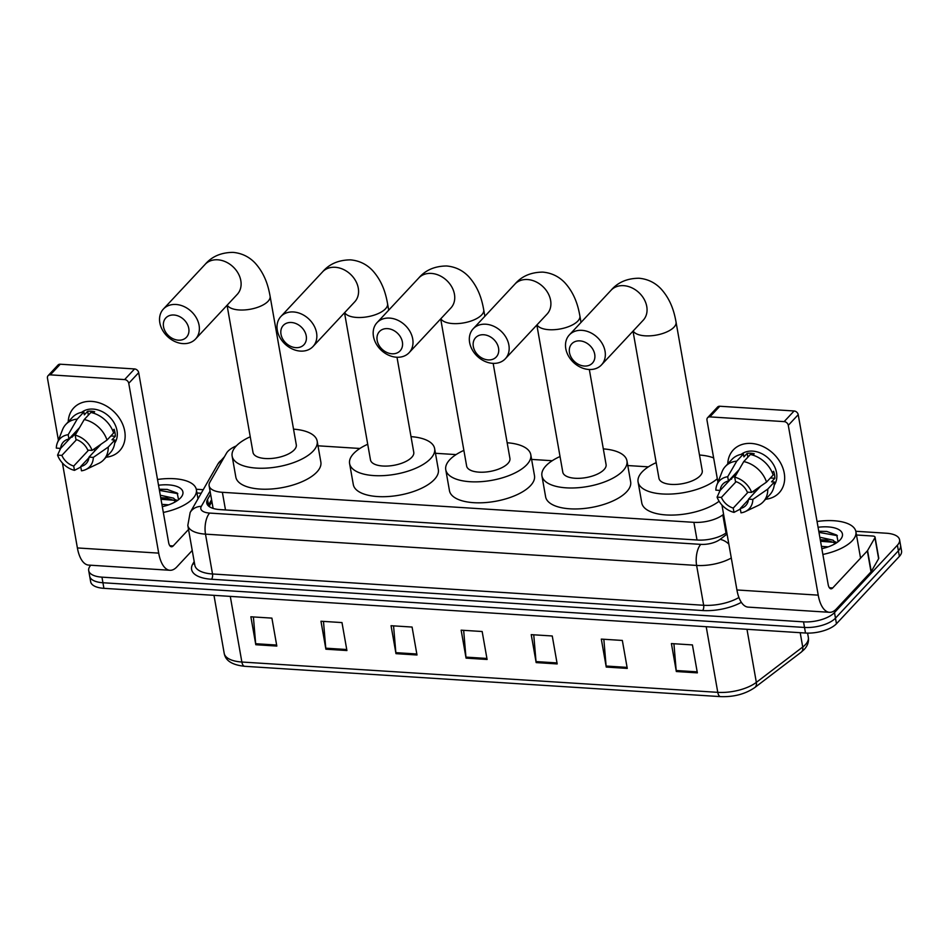 <?xml version="1.0" encoding="UTF-8"?>
<svg xmlns="http://www.w3.org/2000/svg" width="949" height="949" viewBox="0 0 949 949"><rect width="100%" height="100%" fill="white"/><g stroke="black" fill="none" stroke-linecap="round" stroke-linejoin="round"><path stroke-width="1.42" d="M236.325 445.911A23.547 10.059 -10 0 0 226.491 453.195L209.883 482.187A23.547 10.059 -10 0 0 209.124 485.758A23.547 10.059 -10 0 0 222.374 492.306L693.897 522.341A23.547 10.059 -10 0 0 722.818 514.88L723.577 514.287M648.381 466.849L627.775 465.544M552.223 460.728L531.618 459.411M456.066 454.595L435.461 453.29M359.896 448.474L317.986 445.805M855.82 531.274L886.319 533.219A23.547 10.059 170 0 1 899.581 539.767A23.547 10.059 170 0 1 897.41 545.189L834.491 612.556A23.547 10.059 170 0 1 803.53 621.856L101.946 577.146A23.547 10.059 170 0 1 88.696 570.598A23.547 10.059 170 0 1 90.796 565.236M196.289 489.245L203.228 489.696M899.581 539.767L901.55 550.942A23.547 10.059 170 0 1 899.391 556.375L836.46 623.742L835.476 618.143A23.547 10.059 170 0 1 804.515 627.443L102.931 582.745A23.547 10.059 170 0 1 89.68 576.197A23.547 10.059 170 0 0 102.931 582.745L804.515 627.443A23.547 10.059 170 0 0 835.476 618.143L898.406 550.788L835.476 618.143L834.491 612.556M900.565 545.355A23.547 10.059 170 0 1 898.406 550.788A23.547 10.059 170 0 0 900.565 545.355M210.595 494.121L207.523 499.494A23.547 10.059 -10 0 0 206.763 503.053A23.547 10.059 -10 0 0 220.026 509.601L697.705 540.04A23.547 10.059 -10 0 0 726.626 532.567L726.78 532.448M208.199 505.687A23.547 10.059 170 0 1 208.507 505.082L211.58 499.72M836.46 623.742A23.547 10.059 170 0 1 805.499 633.03L103.915 588.333A23.547 10.059 170 0 1 90.665 581.784L88.696 570.598M325.887 649.199L320.964 621.239L341.984 622.58L346.919 650.539L325.887 649.199A6.275 2.8 93.6 0 1 325.756 648.179L346.741 649.519M255.803 644.727L250.868 616.779L271.9 618.119L276.823 646.067L255.803 644.727A6.275 2.8 93.6 0 1 255.672 643.719L276.645 645.059M536.161 662.592L531.226 634.644L552.259 635.984L557.182 663.932L536.161 662.592A6.275 2.8 93.6 0 1 536.031 661.583L557.004 662.924M606.245 667.064L601.31 639.104L622.342 640.445L627.265 668.404L606.245 667.064A6.275 2.8 93.6 0 1 606.114 666.044L627.087 667.384M676.329 671.524L671.406 643.576L692.426 644.917L697.361 672.865L676.329 671.524A6.275 2.8 93.6 0 1 676.198 670.516L697.183 671.845M395.982 653.659L391.047 625.711L412.08 627.052L417.002 655L395.982 653.659A6.275 2.8 93.6 0 1 395.852 652.651L416.825 653.991M466.066 658.131L461.143 630.172L482.163 631.512L487.098 659.472L466.066 658.131A6.275 2.8 93.6 0 1 465.935 657.111L486.92 658.452M463.658 630.338L465.935 657.111M393.562 625.865L395.852 652.651M673.92 643.73L676.198 670.516M603.837 639.27L606.114 666.044M533.741 634.798L536.031 661.583M253.395 616.933L255.672 643.719M323.479 621.405L325.756 648.179M817.053 521.499A39.241 16.774 170 0 1 855.891 531.642A39.241 16.774 170 0 1 852.297 540.693A39.241 16.774 170 0 1 822.866 554.453M835.156 543.706L833.483 542.401L825.654 539.981L820.268 539.732M819.889 537.597A17.734 7.58 170 0 1 820.956 537.49L833.092 540.183L835.962 543.219M828.24 546.849L821.443 546.387M818.074 527.276A25.587 10.937 170 0 1 840.351 539.637A25.587 10.937 170 0 1 840.09 539.91A25.587 10.937 170 0 1 821.846 548.688M838.086 541.737L836.733 535.07L826.698 531.428L818.773 531.238L826.959 531.464M837.006 542.531L835.001 541.737M827.113 540.206L820.339 540.159M833.246 542.27L820.541 541.262M837.35 535.675L818.975 532.389M751.276 443.432A31.4 24.686 43 0 1 783.755 470.894A31.4 24.686 43 0 1 765.618 499.257A31.4 24.686 43 0 0 779.153 492.816A31.4 24.686 43 0 0 780.386 462.626A31.4 24.686 43 0 0 751.276 443.432A31.4 24.686 43 0 0 727.764 463.895A31.4 24.686 43 0 1 733.269 449.945A31.4 24.686 43 0 1 751.276 443.432M856.484 534.999L872.843 536.043A3.926 1.673 -10 0 1 875.049 537.134L878.75 558.107A3.926 1.673 170 0 1 878.62 558.7L871.265 571.535A3.926 1.673 170 0 1 871.028 571.856L836.401 608.926A31.4 14.021 -86.4 0 1 829.473 612.307A31.4 14.021 -86.4 0 1 818.228 595.153L788.287 425.33A3.926 3.084 -137 0 0 784.159 421.617L794.099 410.976A3.926 3.084 43 0 1 798.216 414.689L828.169 584.513A7.853 3.499 93.6 0 0 830.98 588.807A7.853 3.499 93.6 0 0 832.712 587.953L867.339 550.883A3.926 1.673 -10 0 0 867.564 550.574L874.931 537.727A3.926 1.673 -10 0 0 875.049 537.134M829.473 612.307L748.18 607.123A31.4 14.021 -86.4 0 1 736.922 589.97L721.952 505.034M731.537 479.233A31.4 24.686 43 0 1 731.204 478.593A31.4 24.686 43 0 0 731.537 479.233M709.864 416.884A3.926 3.084 -137 0 0 707.622 417.69L717.551 407.062A3.926 3.084 43 0 1 719.805 406.243L709.864 416.884L784.159 421.617M707.622 417.69A3.926 3.084 -137 0 0 706.981 420.146L717.93 482.246M719.579 491.606L719.366 490.372M719.805 406.243L794.099 410.976M734.716 477.169L735.475 481.475A15.694 12.337 43 0 1 747.314 492.151L751.62 492.424A20.404 16.038 43 0 0 734.716 477.169L743.767 461.57L750.398 454.476A25.908 20.356 43 0 1 773.162 475.022L766.531 482.104L751.62 492.424M760.635 486.185L748.536 499.138A15.694 12.337 43 0 1 745.819 505.497A15.694 12.337 43 0 1 740.244 508.534L748.476 499.72M758.809 487.454A15.694 12.337 -137 0 0 759.532 487.371M738.275 471.024L720.161 490.419L715.854 490.147A20.404 16.038 43 0 1 716.863 484.963L722.082 471.677A25.908 20.356 43 0 1 725.356 466.469L731.976 459.375A25.908 20.356 43 0 1 743.387 454.037L743.886 456.872L747.195 453.325A22.764 17.889 43 0 1 750.647 453.242A22.764 17.889 43 0 1 754.206 453.764L752.925 455.14M741.205 454.357A22.764 17.889 43 0 1 752.64 451.119A22.764 17.889 43 0 1 773.032 463.859A22.764 17.889 43 0 1 774.218 485.188M734.573 474.998A22.764 17.889 43 0 0 734.823 475.722L730.635 479.221M748.536 499.138L752.854 499.411L767.765 489.091L774.384 482.009L771.549 481.819L774.859 478.272A22.764 17.889 43 0 0 773.625 471.285L772.296 472.721M774.384 482.009A25.908 20.356 43 0 1 769.841 494.737L763.221 501.831A25.908 20.356 43 0 1 758.239 505.449L745.345 511.558A20.404 16.038 43 0 1 741.003 512.84L740.244 508.534M767.765 489.091A25.908 20.356 43 0 1 763.221 501.831M725.356 466.469A25.908 20.356 43 0 1 736.768 461.131L727.705 476.73L728.464 481.024L739.069 469.672M743.387 454.037L736.768 461.131M752.854 499.411A20.404 16.038 43 0 1 745.345 511.558M748.073 492.199L733.233 508.095L733.992 512.389L740.339 509.067M733.992 512.389A20.404 16.038 43 0 1 717.088 497.134L721.394 497.406L736.092 481.677M720.125 490.419L717.088 497.134M716.863 484.963A20.404 16.038 43 0 1 727.705 476.73M733.233 508.095A15.694 12.337 43 0 1 721.394 497.406M720.161 490.419A15.694 12.337 43 0 1 722.877 484.061A15.694 12.337 43 0 1 728.464 481.024M743.767 461.57A25.908 20.356 43 0 1 766.531 482.104M747.195 453.325L747.883 457.181M770.374 477.988L774.859 478.272M753.826 490.906L754.206 493.077M734.823 475.722L735.522 475.769M579.886 340.881A14.128 11.103 -137 0 0 569.483 352.648A14.128 11.103 -137 0 0 584.323 366.041A14.128 11.103 -137 0 0 594.715 354.262A14.128 11.103 -137 0 0 579.886 340.881M588.866 369.481A21.981 17.272 43 0 1 568.487 356.041A21.981 17.272 43 0 1 569.353 334.914A21.981 17.272 43 0 1 581.962 330.347A21.981 17.272 43 0 1 602.342 343.787A21.981 17.272 43 0 1 601.476 364.914A21.981 17.272 43 0 1 588.866 369.481M633.007 331.154L658.95 478.284A21.981 9.395 -10 0 0 676.649 484.393A21.981 9.395 -10 0 0 700.22 475.722A21.981 9.395 -10 0 0 702.248 470.657L676.044 322.079C674.419 313.016 671.287 300.121 660.895 288.745C654.905 282.517 647.586 279.006 638.926 278.235C627.087 278.354 617.799 282.363 611.073 290.24L569.353 334.914M717.302 478.711A43.168 18.446 170 0 1 670.907 494.049A43.168 18.446 170 0 1 638.084 481.962A43.168 18.446 170 0 1 642.046 472.009A43.168 18.446 170 0 1 656.198 462.649M699.484 455.022A43.168 18.446 170 0 1 713.648 457.928M719.093 501.25A43.168 18.446 170 0 1 672.9 515.07A43.168 18.446 170 0 1 641.785 502.934L638.084 481.962M483.717 334.748A14.128 11.103 -137 0 0 473.326 346.527A14.128 11.103 -137 0 0 488.154 359.908A14.128 11.103 -137 0 0 498.557 348.129A14.128 11.103 -137 0 0 483.717 334.748M492.697 363.348A21.981 17.272 43 0 1 472.317 349.908A21.981 17.272 43 0 1 473.183 328.781A21.981 17.272 43 0 1 485.805 324.214A21.981 17.272 43 0 1 506.173 337.654A21.981 17.272 43 0 1 505.307 358.781A21.981 17.272 43 0 1 492.697 363.348M536.849 325.021L562.793 472.163A21.981 9.395 -10 0 0 580.491 478.26A21.981 9.395 -10 0 0 604.062 469.589A21.981 9.395 -10 0 0 606.079 464.524L589.329 369.505M603.327 448.889A43.168 18.446 170 0 1 626.957 460.846A43.168 18.446 170 0 1 622.983 470.799A43.168 18.446 170 0 1 576.672 487.822A43.168 18.446 170 0 1 541.926 475.84A43.168 18.446 170 0 1 545.889 465.888A43.168 18.446 170 0 1 560.04 456.516M626.957 460.846L630.646 481.807A43.168 18.446 170 0 1 626.684 491.76A43.168 18.446 170 0 1 580.373 508.794A43.168 18.446 170 0 1 545.616 496.802L541.926 475.84M387.56 328.627A14.128 11.103 -137 0 0 377.156 340.394A14.128 11.103 -137 0 0 391.996 353.787A14.128 11.103 -137 0 0 402.388 342.008A14.128 11.103 -137 0 0 387.56 328.627M396.54 357.227A21.981 17.272 43 0 1 376.16 343.787A21.981 17.272 43 0 1 377.026 322.66A21.981 17.272 43 0 1 389.636 318.093A21.981 17.272 43 0 1 410.015 331.533A21.981 17.272 43 0 1 409.149 352.66A21.981 17.272 43 0 1 396.54 357.227M440.692 318.888L466.635 466.03A21.981 9.395 -10 0 0 484.322 472.139A21.981 9.395 -10 0 0 507.905 463.468A21.981 9.395 -10 0 0 509.921 458.403L493.16 363.372M507.157 442.756A43.168 18.446 170 0 1 530.788 454.725A43.168 18.446 170 0 1 526.825 464.678A43.168 18.446 170 0 1 480.514 481.701A43.168 18.446 170 0 1 445.757 469.708A43.168 18.446 170 0 1 449.731 459.755A43.168 18.446 170 0 1 463.871 450.395M530.788 454.725L534.489 475.686A43.168 18.446 170 0 1 530.527 485.639A43.168 18.446 170 0 1 484.215 502.662A43.168 18.446 170 0 1 449.458 490.68L445.757 469.708M291.402 322.494A14.128 11.103 -137 0 0 280.999 334.273A14.128 11.103 -137 0 0 295.839 347.654A14.128 11.103 -137 0 0 306.23 335.875A14.128 11.103 -137 0 0 291.402 322.494M300.382 351.094A21.981 17.272 43 0 1 280.002 337.654A21.981 17.272 43 0 1 280.868 316.527A21.981 17.272 43 0 1 293.478 311.96A21.981 17.272 43 0 1 313.858 325.4A21.981 17.272 43 0 1 312.992 346.527A21.981 17.272 43 0 1 300.382 351.094M344.523 312.767L370.478 459.909A21.981 9.395 -10 0 0 388.165 466.006A21.981 9.395 -10 0 0 411.736 457.335A21.981 9.395 -10 0 0 413.764 452.27L397.002 357.251M411 436.635A43.168 18.446 170 0 1 434.63 448.592A43.168 18.446 170 0 1 430.668 458.545A43.168 18.446 170 0 1 384.357 475.568A43.168 18.446 170 0 1 349.6 463.587A43.168 18.446 170 0 1 353.562 453.634A43.168 18.446 170 0 1 367.714 444.262M434.63 448.592L438.331 469.553A43.168 18.446 170 0 1 434.357 479.506A43.168 18.446 170 0 1 388.046 496.541A43.168 18.446 170 0 1 353.301 484.548L349.6 463.587M173.928 315.009A14.128 11.103 -137 0 0 163.536 326.788A14.128 11.103 -137 0 0 178.365 340.169A14.128 11.103 -137 0 0 188.768 328.39A14.128 11.103 -137 0 0 173.928 315.009M182.908 343.609A21.981 17.272 43 0 1 162.528 330.169A21.981 17.272 43 0 1 163.394 309.042A21.981 17.272 43 0 1 176.004 304.475A21.981 17.272 43 0 1 196.384 317.915A21.981 17.272 43 0 1 195.518 339.042A21.981 17.272 43 0 1 182.908 343.609M227.06 305.281L253.003 452.424A21.981 9.395 -10 0 0 270.69 458.521A21.981 9.395 -10 0 0 294.273 449.85A21.981 9.395 -10 0 0 296.29 444.784L270.097 296.218C268.46 287.144 265.329 274.261 254.949 262.873C248.958 256.645 241.627 253.146 232.968 252.375C221.129 252.493 211.852 256.491 205.126 264.368L163.394 309.042M293.538 429.15A43.168 18.446 170 0 1 317.168 441.107A43.168 18.446 170 0 1 313.194 451.06A43.168 18.446 170 0 1 266.883 468.082A43.168 18.446 170 0 1 232.137 456.101A43.168 18.446 170 0 1 236.099 446.149A43.168 18.446 170 0 1 250.251 436.777M317.168 441.107L320.857 462.068A43.168 18.446 170 0 1 316.895 472.021A43.168 18.446 170 0 1 270.584 489.055A43.168 18.446 170 0 1 235.827 477.062L232.137 456.101M91.745 401.403A31.4 24.686 43 0 1 124.224 428.865A31.4 24.686 43 0 1 106.086 457.228A31.4 24.686 43 0 0 119.621 450.787L119.621 450.787A31.4 24.686 43 0 0 120.855 420.597A31.4 24.686 43 0 0 91.745 401.403A31.4 24.686 43 0 0 68.233 421.866A31.4 24.686 43 0 1 73.737 407.928A31.4 24.686 43 0 1 91.745 401.403M196.953 492.982L201.188 493.243M192.232 550.456L176.87 566.897A31.4 14.021 -86.4 0 1 169.942 570.278A31.4 14.021 -86.4 0 1 158.697 553.125L128.756 383.301A3.926 3.084 -137 0 0 124.627 379.588L134.568 368.947A3.926 3.084 43 0 1 138.684 372.672L168.625 542.496A7.853 3.499 93.6 0 0 171.449 546.778A7.853 3.499 93.6 0 0 173.181 545.936L188.531 529.483M169.942 570.278L88.648 565.094A31.4 14.021 -86.4 0 1 77.391 547.941L62.42 463.017M72.005 437.216A31.4 24.686 43 0 1 71.673 436.576A31.4 24.686 43 0 0 72.005 437.216M50.333 374.855A3.926 3.084 -137 0 0 48.091 375.674L58.019 365.033A3.926 3.084 43 0 1 60.273 364.214L50.333 374.855L124.627 379.588M48.091 375.674A3.926 3.084 -137 0 0 47.45 378.129L58.399 440.217M60.048 449.589L59.834 448.343M60.273 364.214L134.568 368.947M75.185 435.152L75.944 439.446A15.694 12.337 43 0 1 87.782 450.123L92.089 450.407A20.404 16.038 43 0 0 75.185 435.152L84.236 419.553L90.867 412.459A25.908 20.356 43 0 1 113.631 432.993L107 440.087L92.089 450.407M101.104 444.168L89.004 457.121A15.694 12.337 43 0 1 86.288 463.468A15.694 12.337 43 0 1 80.712 466.517L88.945 457.703M99.277 445.437A15.694 12.337 -137 0 0 100.001 445.342M78.743 429.007L60.629 448.403L56.323 448.118A20.404 16.038 43 0 1 57.331 442.934L62.551 429.648A25.908 20.356 43 0 1 65.825 424.44L72.444 417.346A25.908 20.356 43 0 1 83.856 412.008L84.354 414.843L87.664 411.297A22.764 17.889 43 0 1 91.116 411.214A22.764 17.889 43 0 1 94.675 411.747L93.393 413.123M81.673 412.329A22.764 17.889 43 0 1 93.109 409.09A22.764 17.889 43 0 1 113.5 421.831A22.764 17.889 43 0 1 114.687 443.171M75.042 432.969A22.764 17.889 43 0 0 75.291 433.705L71.97 437.252L71.104 437.192M89.004 457.121L93.322 457.394L108.233 447.074L114.853 439.98L112.018 439.802L115.327 436.255A22.764 17.889 43 0 0 114.094 429.268L112.765 430.692M114.853 439.98A25.908 20.356 43 0 1 110.309 452.709L103.69 459.802A25.908 20.356 43 0 1 98.708 463.42L85.813 469.541A20.404 16.038 43 0 1 81.472 470.811L80.712 466.517M108.233 447.074A25.908 20.356 43 0 1 103.69 459.802M65.825 424.44A25.908 20.356 43 0 1 77.237 419.102L68.174 434.701L68.933 438.996L79.538 427.643M83.856 412.008L77.237 419.102M93.322 457.394A20.404 16.038 43 0 1 85.813 469.541M88.542 450.182L73.702 466.066L74.461 470.36L80.807 467.038M74.461 470.36A20.404 16.038 43 0 1 57.557 455.117L61.863 455.39L76.561 439.648M68.933 438.996A15.694 12.337 43 0 0 63.346 442.044A15.694 12.337 43 0 0 60.629 448.403L57.557 455.117M57.331 442.934A20.404 16.038 43 0 1 68.174 434.701M73.702 466.066A15.694 12.337 43 0 1 61.863 455.39M84.236 419.553A25.908 20.356 43 0 1 107 440.087M87.664 411.297L88.352 415.152M110.843 435.971L115.327 436.255M94.295 448.877L94.675 451.048M75.291 433.705L75.991 433.752M157.522 479.482A39.241 16.774 170 0 1 196.36 489.613A39.241 16.774 170 0 1 192.766 498.664A39.241 16.774 170 0 1 163.335 512.436M175.624 501.677L173.952 500.384L166.122 497.952L160.737 497.703M160.357 495.568A17.734 7.58 170 0 1 161.425 495.473L173.56 498.166L176.431 501.191M168.708 504.832L161.911 504.358M158.542 485.247A25.587 10.937 170 0 1 180.82 497.608A25.587 10.937 170 0 1 180.559 497.893A25.587 10.937 170 0 1 162.315 506.659M178.554 499.708L177.202 493.053L167.166 489.411L159.242 489.209M177.475 500.503L175.47 499.708M167.582 498.178L160.808 498.13M167.427 489.447L159.242 489.257M173.714 500.242L161.01 499.245M177.819 493.658L159.444 490.372M726.021 533.018L722.818 514.88M697.017 539.993L693.897 522.341M225.494 509.957L222.374 492.306M224.45 456.742L217.973 463.942A15.694 13.369 29.8 0 1 223.027 459.245M741.347 602.33A35.327 15.089 170 0 1 702.616 610.539L211.473 579.246A35.327 15.089 170 0 1 192.73 564.086L194.189 561.535M803.53 621.856L805.499 633.03M897.41 545.189L899.391 556.375M101.946 577.146L103.915 588.333M731.288 558.012A31.4 13.416 170 0 1 696.625 565.438L703.66 605.272A31.4 13.416 -10 0 0 738.939 597.49M210.061 491.072L201.318 506.339A15.694 6.714 -10 0 0 209.646 513.077L700.789 544.37A15.694 7.011 93.6 0 0 696.625 565.438L205.494 534.145L212.517 573.979L703.66 605.272A3.926 1.756 -86.4 0 1 702.616 610.539M209.646 513.077A15.694 7.011 93.6 0 0 205.494 534.145A31.4 13.416 170 0 1 187.819 525.414L194.842 565.248A31.4 13.416 -10 0 0 212.517 573.979A3.926 1.756 -86.4 0 1 211.473 579.246M700.789 544.37A15.694 6.714 -10 0 0 720.066 539.388L727.064 534.062M192.73 564.086A3.926 3.345 -150.2 0 0 194.545 563.552M217.973 463.942L190.156 512.507A15.694 13.369 29.8 0 1 201.318 506.339M720.066 539.388A15.694 10.937 52.7 0 1 728.832 544.074M208.507 505.082L207.523 499.494M706.21 626.708L717.776 692.343A7.853 3.499 93.6 0 0 720.599 696.625L244.676 666.305A7.853 3.499 -86.4 0 1 241.865 662.022L717.776 692.343A31.4 13.416 -10 0 0 756.341 682.378L802.724 647.016A31.4 13.416 -10 0 0 805.452 644.585A31.4 13.416 -10 0 0 808.334 637.348L807.587 633.113M808.334 637.348C808.999 641.726 807.611 645.783 804.171 649.496L801.158 652.212A7.853 5.469 52.7 0 0 802.724 647.016L800.197 632.698M244.676 666.305C228.341 664.537 225.103 658.167 224.189 653.292A31.4 13.416 -10 0 0 241.865 662.022L230.287 596.387M746.982 629.306L756.341 682.378A7.853 5.469 52.7 0 1 754.763 687.574C745.262 694.075 733.874 697.088 720.599 696.625M736.922 589.97L818.228 595.153M829.367 587.739L832.712 587.953M871.028 571.856L867.339 550.883M798.216 414.689L788.287 425.33M867.564 550.574L871.265 571.535M878.62 558.7L874.931 537.727M633.197 330.952A21.981 9.395 -10 0 0 645.13 335.827A21.981 9.395 -10 0 0 674.027 327.144A21.981 9.395 -10 0 0 676.044 322.079M643.256 320.181L643.197 320.24A21.981 17.272 -137 0 0 644.063 299.113A21.981 17.272 -137 0 0 623.683 285.673A21.981 17.272 -137 0 0 611.073 290.24M537.027 324.831A21.981 9.395 -10 0 0 548.973 329.694A21.981 9.395 -10 0 0 577.87 321.023A21.981 9.395 -10 0 0 579.886 315.958C578.261 306.883 575.118 294 564.738 282.612C558.747 276.384 551.416 272.885 542.757 272.114C530.918 272.233 521.642 276.23 514.916 284.107L473.183 328.781M547.098 314.06L547.039 314.107A21.981 17.272 -137 0 0 547.905 292.98A21.981 17.272 -137 0 0 527.525 279.54A21.981 17.272 -137 0 0 514.916 284.107M440.87 318.698A21.981 9.395 -10 0 0 452.803 323.573A21.981 9.395 -10 0 0 481.701 314.89A21.981 9.395 -10 0 0 483.717 309.825C482.092 300.762 478.96 287.867 468.569 276.479C462.59 270.251 455.259 266.752 446.599 265.981C434.761 266.1 425.484 270.109 418.758 277.986L377.026 322.66M450.917 307.939L450.882 307.986A21.981 17.272 -137 0 0 451.748 286.859A21.981 17.272 -137 0 0 431.368 273.419A21.981 17.272 -137 0 0 418.758 277.986M344.712 312.577A21.981 9.395 -10 0 0 356.646 317.441A21.981 9.395 -10 0 0 385.543 308.769A21.981 9.395 -10 0 0 387.56 303.692C385.935 294.629 382.803 281.746 372.411 270.358C366.421 264.13 359.102 260.631 350.442 259.86C338.603 259.979 329.315 263.976 322.589 271.853L280.868 316.527M354.76 301.818L354.712 301.853A21.981 17.272 -137 0 0 355.578 280.726A21.981 17.272 -137 0 0 335.199 267.286A21.981 17.272 -137 0 0 322.589 271.853M227.238 305.092A21.981 9.395 -10 0 0 239.172 309.955A21.981 9.395 -10 0 0 268.069 301.284A21.981 9.395 -10 0 0 270.097 296.218M237.309 294.32L237.25 294.368A21.981 17.272 -137 0 0 238.116 273.241A21.981 17.272 -137 0 0 217.736 259.801A21.981 17.272 -137 0 0 205.126 264.368M77.391 547.941L158.697 553.125M169.835 545.722L173.181 545.936M138.684 372.672L128.756 383.301M211.912 501.558L209.1 506.469M213.039 507.988L209.124 485.758M190.156 512.507L187.819 525.414M801.158 652.212L754.763 687.574M224.189 653.292L213.976 595.343M855.891 531.642L860.565 558.131M643.197 320.24L601.476 364.914M581.025 322.411L579.886 315.958M547.039 314.107L505.307 358.781M484.868 316.29L483.717 309.825M450.882 307.986L409.149 352.66M388.699 310.157L387.56 303.692M354.712 301.853L312.992 346.527M237.25 294.368L195.518 339.042M196.36 489.613L197.997 498.842"/></g></svg>
